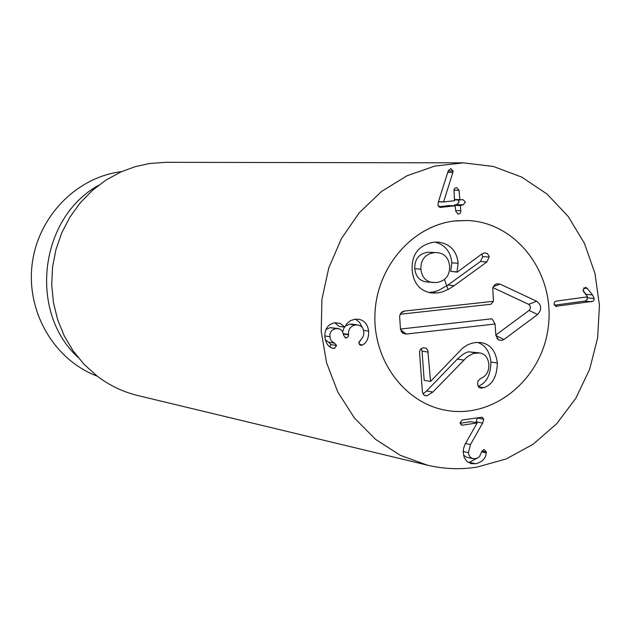 <?xml version="1.0" encoding="UTF-8"?>
<svg xmlns="http://www.w3.org/2000/svg" width="631" height="631" viewBox="0 0 631 631"><rect width="100%" height="100%" fill="white"/><g stroke="black" fill="none" stroke-linecap="round" stroke-linejoin="round"><path stroke-width="0.95" d="M468.383 452.687L468.959 455.117L470.497 457.38L472.84 458.603L475.419 458.666L478.069 457.751L479.521 456.544L481.39 452.285L483.52 449.769L484.569 449.785L486.264 451.914L486.241 452.924C485.815 458.366 482.313 461.979 475.727 463.769L471.065 463.627L466.924 461.474L464.219 457.585L463.17 451.757L463.548 448.491L464.952 444.492L477.154 422.936L462.689 425.113L461.718 425.105L459.991 422.936L462.215 420.017L482.084 417.209L483.772 419.229L482.605 423.117L470.489 444.579L468.383 452.687L463.17 451.52M460.054 423.283L470.805 421.666L477.154 422.936M475.727 463.769L469.393 462.31L476.949 458.272M468.17 462.428L469.393 462.31M486.241 452.924L481.485 451.875M472.84 458.603L466.506 457.167L463.509 455.211M475.782 422.66L477.367 417.746M482.605 423.117L476.239 421.847M368.63 331.101C368.875 338.011 366.84 342.633 362.533 344.96L360.735 345.315L358.779 342.972L363.346 336.165L363.858 332.624L363.314 329.469L362.375 327.599L360.435 325.833L357.951 324.989L355.537 325.004C350.623 325.927 348.288 329.059 348.533 334.391L348.091 336.962L345.725 337.932L343.729 335.487L342.357 331.141L340.006 329.051L335.842 328.491L331.614 330.51L329.879 333.973L330.218 338.855L331.764 341.426L334.533 343.138L336.591 345.504L334.533 348.422L333.192 348.344C328.751 347.468 325.982 343.753 324.878 337.183C324.571 328.814 327.962 324.011 335.045 322.764L340.393 323.466L344.81 327.158L346.821 323.632L350.584 320.587L354.945 319.231L358.479 319.231C364.3 320.28 367.684 324.239 368.63 331.101L363.582 330.392M362.139 327.3L359.607 322.323L355.363 319.183M344.81 327.158L338.973 326.33L334.848 322.796M329.989 346.947L330.794 344.589L328.735 342.239L325.328 339.778M334.533 343.138L328.735 342.239M329.776 336.702L324.815 335.952M335.842 328.491L330.045 327.655L338.145 328.491M325.841 329.666L330.045 327.655M346.419 337.948L345.102 337.751M348.533 334.391L343.438 333.649M355.537 325.004L349.661 324.192L352.066 324.176L357.951 324.989M342.665 331.646L344.329 327.087M345.307 326.061L349.661 324.192M361.405 345.331L360.143 345.141M362.533 344.96L359.339 344.463M358.779 342.436L361.027 339.525M440.793 207.489L437.859 205.083L438.474 201.644L448.223 170.835L450.731 168.627L453.09 171.04L452.884 172.389L443.601 201.975L454.509 200.697L454.028 189.757L454.912 188.18L456.631 187.612L459.029 190.27L459.889 199.672L463.099 199.735L465.41 202.03L463.178 204.854L460.425 205.572L460.843 211.85L460.173 213.231L458.958 213.948L458.209 214.019L455.842 211.369L455.054 205.816L439.862 207.449M438.577 206.787L448.846 205.603M460.898 210.77L455.771 210.573M454.162 205.785L454.438 204.925L456.86 204.641L459.084 201.825L458.122 199.964M463.178 204.854L456.86 204.641M459.029 190.27L453.973 190.16M443.601 201.975L438.419 201.81M443.585 201.841L438.458 201.675M452.884 172.389L447.75 172.342M453.09 171.04L448.176 171.001M556.889 306.453L556.179 306.461L554.026 304.11L554.389 302.312L555.761 301.184L587.556 296.838L582.941 290.118L585.434 287.286L587.287 288.414L592.533 294.922L594.189 298.495L593.96 300.119L592.959 301.295L555.556 306.319M554.326 305.207L585.229 301.019L587.153 299.457L587.209 296.885M591.657 301.768L584.866 301.097M586.609 295.521L583.36 291.348M454.438 221L467.571 220.511C516.71 222.42 555.099 273.602 548.347 326.306C542.494 379.121 493.134 419.812 444.926 410.095C403.903 402.404 372.519 359.41 374.995 312.944C377.109 266.471 412.706 225.724 454.438 221M97.229 376.147C54.613 360.262 26.265 312.369 32.102 264.634C37.679 216.875 76.509 177.003 121.657 171.608M77.921 357.288C28.3 311.69 39.493 218.01 98.452 185.38M463.533 162.853L165.677 162.317L149.302 163.547L135.026 166.718L121.199 171.806L106.158 179.953L92.386 190.373L80.216 202.851L69.931 217.096L61.767 232.792L55.93 249.584L52.554 267.079L51.718 284.881L53.438 302.572L57.666 319.751L64.307 336.023L73.204 351.01L84.128 364.379L96.827 375.839C109.234 385.344 122.903 391.914 137.818 395.534L427.416 465.173L400.251 455.282L375.548 439.35L354.425 417.998L337.845 392.119L326.59 362.825L321.203 331.401L321.944 299.26L328.79 267.852L341.434 238.581L359.268 212.757L381.479 191.508L407.042 175.741L434.798 166.071L463.533 162.853L493.474 166.497L521.727 177.09L547.022 194.04L568.231 216.512L584.448 243.424L594.994 273.538L599.45 305.514L597.628 337.916L589.63 369.332L575.78 398.374L556.676 423.732L533.124 444.256L506.149 458.966L476.941 467.129C460.322 469.716 443.814 469.062 427.416 465.173M454.154 285.685L448.515 289.274L442.426 291.877L437.322 292.973L431.675 292.981C419.938 291.041 413.423 283.406 412.146 270.1C411.467 254.325 418.724 245.017 433.915 242.17L438.174 242.107C450.155 243.795 456.812 250.87 458.138 263.324L456.994 271.914L450.708 271.377L457.23 272.135L481.895 253.954L484.592 252.794L487.345 253.52L488.986 256.091L489.128 257.069L486.856 261.968L454.154 285.685L447.884 285.078L438.663 290.355L433.678 291.901L428.678 292.476M434.956 242.091C445.092 244.781 450.723 251.69 451.843 262.827L450.708 271.377M497.331 363.022C497.039 376.541 492.503 384.76 483.725 387.694L480.002 387.891L478.708 386.969L477.691 385.068L477.927 381.085L480.727 378.45C486.359 376.108 489.064 371.407 488.836 364.355C488.071 357.627 484.979 353.817 479.552 352.918L473.289 353.478L467.137 356.87L432.842 392.072L426.816 395.874L423.922 395.045L422.399 391.954L419.52 351.861L420.467 349.369L422.967 347.752L425.807 348.028L427.779 350.134L430.579 381.376L462.484 348.249L467.334 344.999L471.215 343.406L475.372 342.538L480.846 342.586C490.35 344.132 495.848 350.939 497.331 363.022L490.902 362.052C490.705 374.995 486.469 383.064 478.188 386.259M479.552 352.918L469.835 351.94C467.382 351.325 463.217 353.707 457.349 359.078L426.666 390.944L423.03 393.925M432.842 392.072L426.666 390.944M477.541 342.404C485.271 344.968 489.719 351.514 490.902 362.052M421.279 348.557L422.044 351.175L424.19 380.327L430.358 381.4M483.725 387.694L478.574 386.803M476.184 352.871L469.835 351.94M481.847 253.993L482.715 256.604L480.451 261.479L447.884 285.078M436.415 282.562C445.391 281.134 449.808 275.684 449.651 266.219C448.68 257.953 444.532 253.425 437.204 252.637L428.031 252.219C419.031 253.607 414.599 259.089 414.733 268.672C415.679 276.63 419.694 281.071 426.769 281.978L436.415 282.562M434.238 252.668C425.191 254.064 420.743 259.578 420.877 269.2C421.831 277.198 425.854 281.655 432.961 282.57M420.877 269.2L414.733 268.672M437.322 292.973L431.107 292.334M437.204 252.637L428.031 252.219M406.183 334.059L402.98 333.31L400.456 328.909L399.62 316.249L400.551 313.583L402.515 311.69L404.487 311.051L493.442 301.303L492.74 288.233L494.247 285.267L496.479 283.84L499.965 284.06L536.673 301.271C541.643 305.167 541.95 309.576 537.604 314.506L503.901 339.51L501.637 340.464L498.522 339.857L495.863 335.361L495.059 324.019L406.183 334.059L400.567 329.721M400.464 329.051L492.014 318.781L495.059 324.019M495.84 335.014L529.038 310.436L530.04 309.261L530.474 307.194L529.756 305.254L528.612 304.323L492.898 287.618M493.442 301.303L490.973 304.26L400.188 314.246M456.26 220.803L467.571 220.511C516.71 222.42 555.099 273.602 548.347 326.306C542.494 379.121 493.134 419.812 444.926 410.095C403.588 402.357 372.093 358.739 375.051 311.935C377.622 265.107 414.149 224.581 456.26 220.803M462.689 425.113L460.945 424.766M486.264 451.914L481.871 450.952M470.489 444.579L465.449 443.483M483.772 419.229L477.391 417.982M334.533 348.422L332.111 348.036M336.591 345.504L330.794 344.589M348.58 334.832L343.54 334.099M454.975 205.816L448.688 205.596M458.658 213.996L457.783 213.964M460.425 205.572L454.123 205.359M460.748 205.138L454.438 204.925M460.133 200.019L454.793 199.861L460.204 200.027M459.889 199.672L454.762 199.522M594.189 298.495L587.39 297.84M592.533 294.922L585.734 294.283M587.287 288.414L583.541 288.083M458.138 263.324L451.843 262.827M463.651 360.041L457.349 359.078M426.816 395.874L424.466 395.432M482.076 388.136L479.631 387.71M428.212 352.106L422.044 351.175M489.128 257.069L482.715 256.604M486.856 261.968L480.451 261.479M503.901 339.51L495.879 335.526M537.604 314.506L529.038 310.436M536.673 301.271L528.612 304.323M499.965 284.06L493.253 286.719M404.487 311.051L400.843 313.165M444.437 279.423L448.081 289.503M455.054 205.816L448.767 205.596M401.182 331.378L402.98 333.31M496.826 338.232L498.522 339.857M494.444 285.062L496.479 283.84M401.261 312.676L403.493 311.264"/></g></svg>
